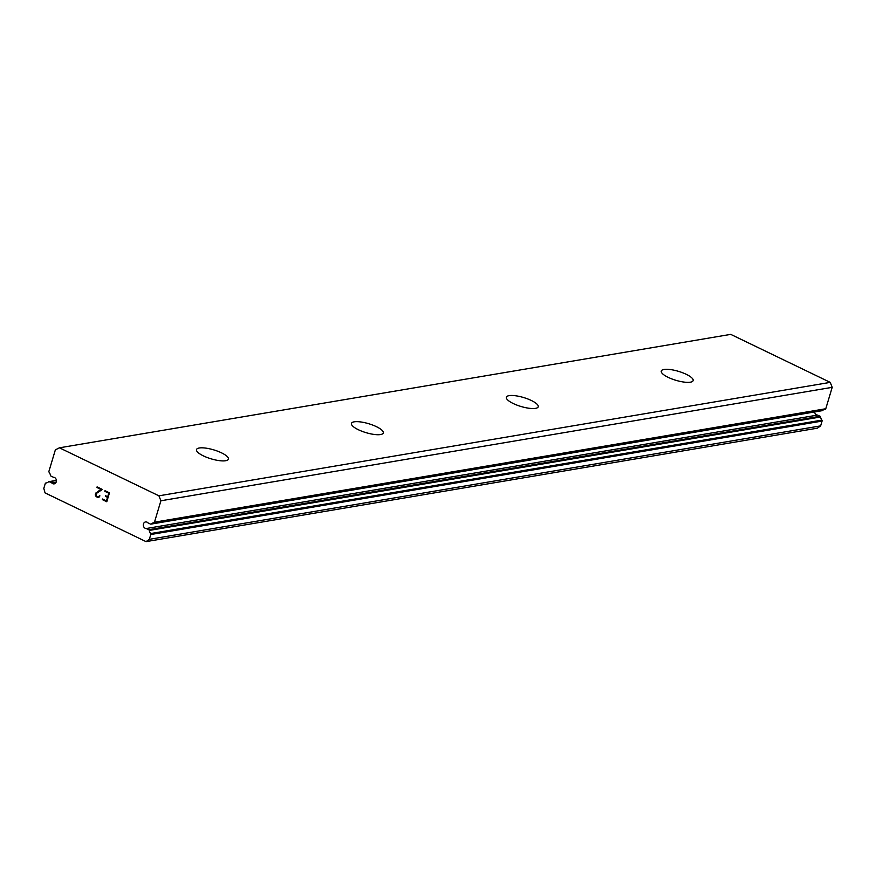 <?xml version="1.0" encoding="UTF-8"?>
<svg xmlns="http://www.w3.org/2000/svg" width="876" height="876" viewBox="0 0 876 876"><rect width="100%" height="100%" fill="white"/><g stroke="black" fill="none" stroke-linecap="round" stroke-linejoin="round"><path stroke-width="1.31" d="M150.858 524.133A0.953 0.788 80.4 0 0 151.198 523.968A6.658 5.552 80.4 0 1 153.596 522.797A6.658 5.552 80.4 0 1 153.847 522.764A0.953 0.788 80.4 0 0 154.472 522.184L160.899 500.776L158.928 495.827L59.426 447.811L55.363 449.859L48.947 471.266A0.953 0.788 80.4 0 0 49.111 472.23A6.658 5.552 80.4 0 1 50.458 475.35A0.953 0.788 80.4 0 0 50.972 476.073L53.447 477.267A3.329 2.781 80.4 0 1 56.382 480.355A3.329 2.781 80.4 0 1 54.17 483.859A3.329 2.781 80.4 0 1 53.764 483.891A3.329 2.781 80.4 0 1 51.761 482.917L49.275 481.723A0.953 0.788 80.4 0 0 48.508 481.833A6.658 5.552 80.4 0 1 46.121 482.994A6.658 5.552 80.4 0 1 45.87 483.026A0.953 0.788 80.4 0 0 45.245 483.607L43.8 488.414L45.048 492.892L146.051 541.631L149.336 539.331L150.771 534.524A0.953 0.788 80.4 0 0 150.606 533.561A6.658 5.552 80.4 0 1 149.259 530.44A0.953 0.788 80.4 0 0 148.745 529.717L146.259 528.524A3.329 2.781 80.4 0 1 143.335 525.436A3.329 2.781 80.4 0 1 145.547 521.932A3.329 2.781 80.4 0 1 145.953 521.899A3.329 2.781 80.4 0 1 147.956 522.873L150.442 524.067A0.953 0.788 80.4 0 0 150.858 524.133L822.159 410.68A0.953 0.788 -99.6 0 0 822.509 410.515A6.658 5.552 80.4 0 1 824.644 409.41M51.761 482.917L56.13 482.183M690.398 382.188A16.633 4.665 -163.3 0 1 671.837 378.925A16.633 4.665 -163.3 0 1 661.27 371.041A16.633 4.665 -163.3 0 1 664.019 369.464A16.633 4.665 -163.3 0 1 682.568 372.727A16.633 4.665 -163.3 0 1 693.135 380.611A16.633 4.665 -163.3 0 1 690.398 382.188M535.477 408.369A16.633 4.665 -163.3 0 1 516.928 405.106A16.633 4.665 -163.3 0 1 506.361 397.222A16.633 4.665 -163.3 0 1 509.098 395.645A16.633 4.665 -163.3 0 1 527.659 398.909A16.633 4.665 -163.3 0 1 538.225 406.793A16.633 4.665 -163.3 0 1 535.477 408.369M380.567 434.551A16.633 4.665 -163.3 0 1 362.007 431.288A16.633 4.665 -163.3 0 1 351.44 423.404A16.633 4.665 -163.3 0 1 354.178 421.827A16.633 4.665 -163.3 0 1 372.738 425.09A16.633 4.665 -163.3 0 1 383.305 432.963A16.633 4.665 -163.3 0 1 380.567 434.551M225.647 460.732A16.633 4.665 -163.3 0 1 207.086 457.469A16.633 4.665 -163.3 0 1 196.52 449.585A16.633 4.665 -163.3 0 1 199.268 447.997A16.633 4.665 -163.3 0 1 217.828 451.26A16.633 4.665 -163.3 0 1 228.395 459.144A16.633 4.665 -163.3 0 1 225.647 460.732M106.456 500.919L107.518 497.36L106.456 500.919L102.503 499.013L102.339 499.605L102.503 499.013M107.518 497.36L105.372 496.32L107.529 497.349M105.372 496.32L105.547 495.728L105.383 496.32M105.547 495.728L107.704 496.758L108.766 493.199L107.704 496.758M108.766 493.199L104.824 491.294L108.777 493.199M104.824 491.294L105 490.702L104.824 491.294M105 490.702L109.456 492.849L106.784 501.762L102.328 499.605L106.784 501.751M99.415 495.619L99.93 495.871L99.141 497.097L97.762 497.404L98.638 497.338M97.762 497.404L96.283 496.692L97.762 497.404M96.283 496.692L95.67 495.904L96.294 496.692M95.67 495.904L95.418 495.279L95.67 495.904M95.418 495.279L95.309 494.239L95.429 495.279M95.572 493.352L96.196 492.684L95.583 493.352M97.783 491.524L101.123 489.509L97.794 491.524M101.123 489.509L96.929 487.483L101.134 489.509M96.929 487.483L97.105 486.892L96.929 487.483M98.692 496.725L99.262 496.101L97.893 496.791L96.502 496.123L96.075 493.67L102.382 489.443L97.105 486.892M825.181 409.311L153.88 522.764L825.148 409.322A0.953 0.788 -99.6 0 0 825.772 408.742L832.2 387.334L830.229 382.374L730.737 334.369L59.426 447.811M146.051 541.631L817.352 428.189L820.637 425.878L822.071 421.082A0.953 0.788 -99.6 0 0 821.907 420.108A6.658 5.552 80.4 0 1 820.56 416.987A0.953 0.788 -99.6 0 0 820.045 416.275L817.571 415.082A3.329 2.781 80.4 0 1 814.636 411.95M149.336 539.331L820.637 425.878M146.259 528.524L817.571 415.082M160.899 500.776L832.2 387.334M158.928 495.827L830.229 382.374M49.275 481.723L56.392 480.519M150.771 534.524L822.071 421.082M150.606 533.561L821.907 420.108M149.259 530.44L820.56 416.987M148.745 529.717L820.045 416.275M151.198 523.968L822.509 410.515M154.472 522.184L825.772 408.742M48.859 481.658L56.382 480.387"/></g></svg>
